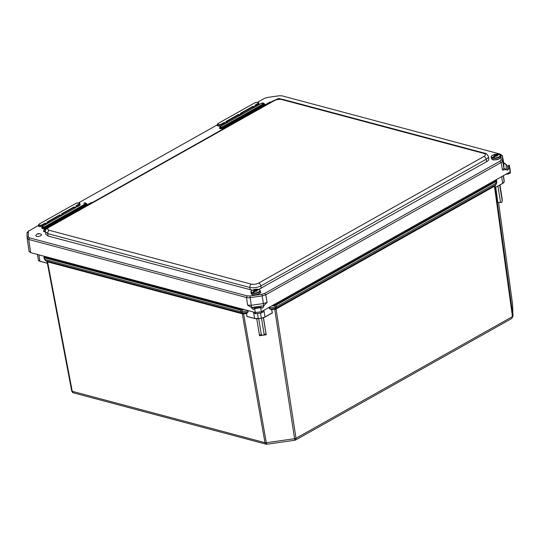 <?xml version="1.0" encoding="UTF-8"?>
<svg xmlns="http://www.w3.org/2000/svg" width="540" height="540" viewBox="0 0 540 540"><rect width="100%" height="100%" fill="white"/><g stroke="black" fill="none" stroke-linecap="round" stroke-linejoin="round"><path stroke-width="0.81" d="M271.762 309.913L272.322 312.836L271.6 309.724L274.934 309.116L271.721 309.569L270.27 309.116L269.082 307.368M274.934 309.44L275.873 309.13L274.934 309.116L275.292 308.401A1.89 1.721 26.8 0 0 276.224 308.111L276.197 305.066L495.929 181.548L496.463 180.92L496.415 179.577M275.873 309.13L276.068 309.002A0.628 0.385 60.7 0 1 276.136 308.651L276.224 308.111L495.808 184.673L496.152 183.161L495.572 181.076L275.832 304.594L276.197 305.066L274.88 305.478L275.292 308.401L270.27 309.116L271.6 309.724M274.698 309.143L294.827 440.262L295.522 440.026L296.008 438.284L276.068 309.002L494.606 186.172A0.628 0.479 65 0 1 494.728 185.78L276.136 308.651M494.606 186.172L494.957 185.76A0.628 0.54 7.6 0 1 494.957 185.618L496.017 184.532A1.89 1.067 -135.7 0 1 495.808 184.673L494.728 185.78M494.957 185.76L494.964 185.672A0.628 0.574 -2 0 1 494.957 185.618L513 316.224L512.575 304.29L498.596 202.534L512.568 304.256A1.89 0.749 172.2 0 1 512.575 304.29L512.98 315.995A1.89 0.783 -7.9 0 1 512.453 316.615L494.431 186.26A0.628 0.385 60.7 0 1 494.498 185.902M495.119 185.456L495.335 187.508L495.058 185.517M495.754 187.36L497.846 202.527L501.741 202.385L502.247 200.36L499.75 185.112M246.706 313.254L246.888 316.413L246.625 313.477L247.644 312.322L246.537 313.139L242.393 313.551L46.798 261.198M47.048 261.583L71.685 390.845A1.89 0.783 -10.8 0 0 71.692 390.893L47.399 261.839A0.628 0.52 100.6 0 0 47.142 261.502L45.724 260.766A1.89 0.945 117.5 0 1 45.569 260.712L47.041 261.542A0.628 0.553 166.7 0 0 47.034 261.522L47.034 261.522A0.628 0.553 166.7 0 0 47.02 261.468M242.089 313.457A0.628 0.425 104.9 0 1 242.285 313.774L264.978 442.685L72.252 391.311A1.89 0.783 -10.8 0 1 71.692 390.893L71.692 390.893C72.293 392.29 72.907 392.945 73.528 392.863L72.252 391.311L47.581 261.88L242.507 313.848L241.711 313.004A1.89 1.667 128.5 0 0 242.642 313.031L242.298 311.735A1.89 0.803 170 0 1 240.975 311.695L241.711 313.004L45.724 260.766L44.861 259.423L240.975 311.695L240.692 310.102L244.836 309.737M242.507 313.848L243.466 313.902L242.642 313.031L247.644 312.322L248.218 310.898L242.298 311.735L241.954 309.582L240.914 309.548L240.692 310.102L44.55 257.816L44.78 257.269L44.341 256.905A0.419 0.385 178 0 0 43.983 257.297L43.983 257.297A0.419 0.385 178 0 0 43.99 257.351L44.861 259.423A1.89 0.783 169.2 0 1 44.3 259.004L44.3 259.004A1.89 0.783 169.2 0 1 44.294 258.957L44.003 257.445M243.466 313.902L246.625 313.477M295.522 440.026L511.724 318.492L512.453 316.615L296.008 438.284A1.89 0.81 171.2 0 1 294.692 438.696L266.308 442.726L243.56 313.558M496.186 184.234A1.89 1.067 -135.7 0 1 496.017 184.532L496.706 182.763L496.638 180.866M495.956 179.834L495.983 180.596A0.419 0.385 -2 0 1 496.463 180.92L496.706 182.756M502.106 199.483L499.885 185.031M502.207 199.206L499.979 184.984M499.655 185.166L502.274 201.15M497.907 186.145L500.594 202.547M501.64 176.641L502.733 183.316L495.389 187.441L502.686 183.458L495.335 187.508M45.569 260.712L44.3 259.004L43.983 257.243M266.848 444.231L266.308 442.726A1.89 0.803 -10 0 1 264.978 442.685L266.038 444.177L266.848 444.231L294.827 440.262M261.495 318.215L264.121 334.22L263.507 335.171A1.6 0.648 -9.3 0 0 262.285 335.34L261.326 334.611L258.701 318.613M256.743 318.789L259.558 335.732L262.285 335.34M261.326 334.611L259.382 334.888M263.378 317.77L266.031 333.95L264.121 334.22M263.507 335.171L266.207 334.787L263.479 317.743M266.207 334.787L266.031 333.95M254.617 318.506L247.037 316.426L254.59 318.438L253.544 312.059M263.885 310.284L264.978 316.96L272.322 312.836L264.978 317.048M253.915 309.163L253.044 309.285L253.53 309.326L254.219 308.239L261.077 307.287L254.536 308.313L255.393 312.552L253.807 312.134L253.996 313.315L255.582 313.74L255.393 312.552L261.36 311.708L508.66 172.692L508.856 173.873L505.777 174.312M253.807 312.134L30.632 252.646L28.742 239.483L246.456 297.52A5.252 2.106 -9.2 0 0 250.148 297.628L262.163 295.92L265.815 294.773L501.107 162.506A5.252 2.12 -9.6 0 0 502.578 160.778L502.396 155.696L500.411 154.136L500.958 154.865L501.12 159.82L500.013 161.129L264.722 293.389L261.961 294.26L249.946 295.967L247.151 295.886L29.437 237.85L28.249 236.871L28.397 231.215L38.401 225.437M29.059 251.343L30.632 252.646M262.906 310.838L263.095 312.026L263.054 310.757M254.772 308.556L260.678 307.712L261.556 312.89L263.095 312.026M255.582 313.74L261.556 312.89M508.66 172.692L510.206 171.821L510.401 173.009L508.856 173.873M510.125 169.364L509.159 165.179L508.741 165.227L508.842 168.197L509.483 167.859L510.206 171.821L510.125 169.364L510.401 173.009M503.752 163.114L503.962 168.365L502.497 170.093L506.297 169.466L506.115 164.369L503.678 162.675M506.122 164.423L506.291 169.432L506.115 164.369M507.593 166.111L507.735 170.201L507.593 166.111L506.169 164.673M508.754 165.692L507.701 166.138M508.741 165.227L508.842 168.169M251.498 307.503L263.803 305.755L267.118 302.407L263.466 303.554L251.329 305.276L247.637 305.174L251.505 307.523L263.803 305.755M263.803 305.775L251.539 307.807L252.936 309.258L253.969 309.116M261.718 308.009L262.865 307.847L263.858 306.059M262.865 307.847L261.792 308.043M261.077 307.287L262.251 308.09L262.757 307.908M508.842 168.217L507.836 170.141M506.338 169.749L507.735 170.201M257.351 102.357L264.485 98.347L267.246 97.477L279.261 95.769L282.049 95.85L500.411 154.136M78.442 202.925L217.31 124.862M43.882 230.499A2.308 0.938 -9.3 0 0 45.421 231.748L47.777 233.624A2.626 1.782 -75.1 0 1 49.201 230.283C47.169 229.554 47.128 228.548 49.099 227.252A2.626 1.607 60.7 0 0 48.202 227.333A2.626 1.607 60.7 0 1 48.202 227.333L273.524 100.676C276.278 99.59 277.56 98.557 282.832 99.387A2.626 1.782 104.9 0 0 281.765 99.549L483.84 153.414C485.879 154.143 485.912 155.149 483.941 156.445A2.626 1.607 60.7 0 1 486.182 159.266C487.769 158.335 488.498 157.397 488.363 156.458L488.828 158.875C488.963 159.82 488.234 160.751 486.648 161.669L258.768 289.413M252.423 290.25L48.107 236.048L45.758 234.232L45.428 231.795C45.05 231.039 45.583 229.817 47.034 228.137L48.202 227.333M27.432 232.288A5.252 2.14 -9 0 0 27.412 232.308A5.252 2.14 -9 0 0 27 233.233L27.175 238.282L29.066 251.438M28.249 236.871L27.169 238.187L28.742 239.483L29.437 237.85M483.84 153.414A2.626 1.782 -75.1 0 1 484.907 153.245C485.973 153.144 487.127 154.211 488.363 156.458L488.356 156.411M483.941 156.445L258.62 283.102C256.203 284.276 253.753 284.627 251.276 284.148A2.626 1.782 104.9 0 0 249.851 287.489C253.557 288.185 257.229 287.665 260.867 285.93L486.182 159.266L486.648 161.669M41.317 234.38A2.896 1.175 170.7 0 1 38.846 236.345A2.896 1.175 170.7 0 1 35.883 235.265L37.105 234.07C37.989 233.354 39.393 233.456 41.317 234.38M59.927 216.56L59.711 215.474L61.256 215.649L60.926 215.291L60.743 216.095M61.283 215.798L63.018 214.663L62.681 214.306L63.086 214.778M47.749 222.257L59.711 215.474L59.657 214.954L60.926 215.291L62.681 214.306L61.999 214.124M59.866 216.54L48.735 222.797M47.918 222.304L46.933 222.109L48.195 222.446L46.44 223.439L45.171 223.101L42.323 224.701A2.059 0.837 170.7 0 1 39.44 225.113A2.059 0.837 170.7 0 1 39.4 223.925L38.468 224.876A2.471 0.999 -9.3 0 0 39.926 225.653A2.471 0.999 -9.3 0 0 42.653 225.059L45.515 223.688L45.171 223.101L45.333 224.762M45.103 224.843L42.998 226.024A2.74 1.107 170.7 0 1 39.974 226.685A2.74 1.107 170.7 0 1 38.354 225.815L38.468 224.876M76.889 206.017L79.09 204.579A2.471 0.999 -9.3 0 0 79.738 203.6L80.15 204.458A2.74 1.107 170.7 0 1 79.427 205.544L77.706 206.516M62.161 214.097L73.919 207.488L74.304 208.474M74.075 208.555L63.221 214.657M59.657 214.954L46.933 222.109L47.783 222.338M46.798 223.938L46.44 223.439L46.204 223.877L46.771 223.796L48.533 222.804L48.195 222.446L48.6 222.925M76.721 205.97L75.904 205.828L77.166 206.165L75.175 207.59L77.504 206.523L77.166 206.165L77.571 206.638M39.4 223.925L75.83 203.445A2.059 0.837 170.7 0 1 78.712 203.033A2.059 0.837 170.7 0 1 78.752 204.221L75.904 205.828L76.754 206.05M74.615 208.298L74.486 207.407L73.588 207.131L74.723 206.969L74.486 207.407L75.229 207.954M238.842 115.985L238.626 114.899L240.172 115.081L239.841 114.723L239.659 115.526M240.192 115.222L241.927 114.095L241.596 113.738L242.001 114.21M226.658 121.682L238.626 114.899L238.572 114.386L239.841 114.723L241.596 113.738L240.907 113.549M238.781 115.972L227.651 122.229M226.827 121.73L225.841 121.541L227.111 121.878L225.356 122.864L224.087 122.526L221.238 124.133A2.059 0.837 170.7 0 1 218.349 124.538A2.059 0.837 170.7 0 1 218.315 123.35L217.384 124.301A2.471 0.999 -9.3 0 0 218.842 125.084A2.471 0.999 -9.3 0 0 221.569 124.49L224.431 123.12L224.087 122.526L224.242 124.186M224.019 124.267L221.913 125.456A2.74 1.107 170.7 0 1 218.882 126.11A2.74 1.107 170.7 0 1 217.262 125.246L217.384 124.301M255.798 105.442L257.999 104.011A2.471 0.999 -9.3 0 0 258.653 103.032L259.065 103.889A2.74 1.107 170.7 0 1 258.343 104.976L256.622 105.941M241.076 113.522L252.835 106.913L253.22 107.906M252.99 107.987L242.136 114.082M238.572 114.386L225.841 121.541L226.699 121.77M225.707 123.37L225.356 122.864L225.119 123.302L225.686 123.221L227.441 122.236L227.111 121.878L227.516 122.35M255.629 105.401L254.819 105.253L256.082 105.59L254.09 107.021L256.419 105.948L256.082 105.59L256.487 106.063M218.315 123.35L254.745 102.87A2.059 0.837 170.7 0 1 257.627 102.465A2.059 0.837 170.7 0 1 257.668 103.653L254.819 105.253L255.67 105.482M253.53 107.73L253.402 106.832L252.497 106.556L253.631 106.394L253.402 106.832L254.144 107.379M255.778 290.959L256.372 290.696M254.657 290.979L255.481 291.053M255.197 291.209L254.678 291.074M254.921 291.371L256.365 291.107A1.701 0.689 170.7 0 1 254.921 291.371L252.943 293.092A4.597 1.863 170.7 0 1 251.937 292.822L254.549 290.743L254.644 291.303L251.937 292.822M253.915 291.101A1.701 0.689 170.7 0 1 254.03 290.48L254.549 290.743M254.563 290.729L254.644 291.303M254.03 290.48L254.003 290.48A12.042 7.364 -119.3 0 0 253.793 290.446L254.367 290.122L254.441 290.594M256.5 291.154L256.358 290.601L257.053 290.169A1.701 0.689 170.7 0 1 256.939 290.783L256.959 290.79A12.042 7.364 60.7 0 1 257.182 290.871L256.608 291.195A12.042 7.364 -119.3 0 0 256.392 291.114L256.365 291.107M256.419 290.648L256.939 290.783M255.407 290.257L258.201 289.298L255.501 290.817L255.407 290.257L255.211 290.858L254.617 290.702M252.032 292.673A4.442 1.796 170.7 0 1 252.416 290.27A4.442 1.796 170.7 0 1 258.079 289.271L258.201 289.298A4.597 1.863 170.7 0 1 259.214 289.568L257.053 290.169M254.367 290.122A12.042 7.364 60.7 0 1 254.576 290.156L255.116 290.297M259.214 289.568L259.085 289.541A4.442 1.796 170.7 0 1 258.707 291.944A4.442 1.796 170.7 0 1 253.044 292.943M496.024 155.911L496.618 155.648M494.903 155.932L495.727 155.999M495.443 156.161L494.924 156.026M495.167 156.317L496.611 156.06A1.701 0.689 170.7 0 1 495.167 156.317L493.189 158.038A4.597 1.863 170.7 0 1 492.183 157.775L494.795 155.689L494.89 156.249L492.183 157.775M494.161 156.053A1.701 0.689 170.7 0 1 494.276 155.432L494.856 155.621L494.89 156.249M494.276 155.432L494.249 155.425A12.042 7.364 -119.3 0 0 494.039 155.392L494.613 155.075L494.687 155.547M496.746 156.107L496.604 155.554L497.3 155.122A1.701 0.689 170.7 0 1 497.185 155.736L497.205 155.743A12.042 7.364 60.7 0 1 497.428 155.824L496.854 156.148A12.042 7.364 -119.3 0 0 496.638 156.067L496.611 156.06M496.604 155.554L496.739 156.047M496.665 155.601L497.185 155.736M495.652 155.21L498.447 154.251L495.747 155.77L495.652 155.21L495.457 155.81L494.863 155.655M492.277 157.619A4.442 1.796 170.7 0 1 492.662 155.216A4.442 1.796 170.7 0 1 498.326 154.224L498.447 154.251A4.597 1.863 170.7 0 1 499.46 154.521L497.32 155.108A1.735 0.702 -9.3 0 1 497.205 155.743M494.613 155.075A12.042 7.364 60.7 0 1 494.822 155.108L495.362 155.25M499.46 154.521L499.331 154.494A4.442 1.796 170.7 0 1 498.953 156.897A4.442 1.796 170.7 0 1 493.29 157.889M495.983 180.596L495.572 181.076M275.832 304.594L274.813 304.918L274.88 305.478L271.613 305.944M274.813 304.918L272.97 305.181M243.439 309.366L241.954 309.582M240.914 309.548L44.78 257.269M44.341 256.905L44.321 256.291M503.395 175.655L504.158 180.333A5.252 2.126 -9.3 0 0 504.151 180.218A5.252 2.126 -9.3 0 0 504.124 180.11M503.246 175.736L504.205 181.643M502.733 183.316A5.252 2.126 -9.3 0 0 504.205 181.589L502.733 183.316M496.584 179.482L496.658 180.023M268.94 307.442L269.041 307.969L275.13 307.078A1.89 0.81 -8.8 0 0 276.446 306.666L496.152 183.161A1.89 0.783 172.1 0 0 496.685 182.54L496.517 179.516M271.951 313.247L272.464 312.788M246.888 316.413L247.529 316.71M247.813 312.437L248.333 310.675M503.719 182.588A5.042 2.045 170.7 0 1 502.726 183.398M269.041 307.969L270.149 309.272M260.496 313.038L261.326 318.114A5.252 2.126 170.7 0 0 264.978 316.96L264.863 317.115A5.042 2.045 -9.3 0 1 261.353 318.215L264.938 317.108L272.14 313.058M257.452 313.477L258.282 318.546L261.353 318.236L258.309 318.668L261.347 318.215M258.282 318.546L254.59 318.438A5.252 2.126 170.7 0 0 258.282 318.546M258.302 318.647A5.042 2.045 -9.3 0 1 254.765 318.546L247.253 316.582M47.351 263.196L39.933 261.218L47.365 263.264M39.17 260.935A5.042 2.045 -9.3 0 0 39.953 261.286M38.887 254.846L39.933 261.218A5.252 2.126 170.7 0 1 38.374 260.03A5.252 2.126 170.7 0 1 38.36 259.922M500.013 161.129L501.107 162.506L502.497 170.093M267.118 302.407L265.815 294.773L264.722 293.389M249.946 295.967L251.579 307.49M263.716 305.762L261.961 294.26M247.151 295.886L246.456 297.52L247.637 305.174M501.12 159.82L502.578 160.778L503.962 168.365L506.291 169.412M506.122 164.403L503.793 163.364L502.409 155.824L500.958 154.865M509.018 167.913L508.923 165.119M509.159 165.179L509.247 167.785M509.483 167.859L509.396 165.422M85.603 203.728L85.941 204.086A1.715 0.695 -9.3 0 0 86.393 203.404L83.747 203.236A1.31 0.533 170.7 0 1 85.583 202.972A1.31 0.533 170.7 0 1 85.603 203.728L44.726 226.712L45.063 227.07L85.941 204.086L86.508 205.106A2.308 0.938 -9.3 0 0 86.589 203.81M42.626 226.388L42.147 226.935A1.715 0.695 -9.3 0 0 43.166 227.482A1.715 0.695 -9.3 0 0 45.063 227.07L45.292 227.725A1.903 0.769 170.7 0 1 43.193 228.184A1.903 0.769 170.7 0 1 42.066 227.583L42.147 226.935M44.726 226.712A1.31 0.533 170.7 0 1 42.896 226.969A1.31 0.533 170.7 0 1 42.869 226.213M86.393 203.404L86.67 203.992A1.903 0.769 170.7 0 1 86.171 204.748L45.292 227.725L45.63 228.083L86.508 205.106M42.093 227.381A2.308 0.938 -9.3 0 0 42.559 228.575A2.308 0.938 -9.3 0 0 45.63 228.083M219.834 127.467A2.308 0.938 -9.3 0 0 220.3 128.662A2.308 0.938 -9.3 0 0 223.371 128.169L264.249 105.192A2.308 0.938 -9.3 0 0 264.323 103.896M90.733 202.878L90.963 202.75A1.134 0.459 170.7 0 1 92.394 202.493M44.442 228.953L90.963 202.75M45.981 229.331A1.134 0.459 170.7 0 1 44.577 229.379A1.134 0.459 170.7 0 1 44.685 228.771M92.468 202.453L90.821 202.763L44.01 229.439A1.539 0.621 -9.3 0 0 45.698 229.865M45.394 231.296A1.903 0.769 170.7 0 1 43.855 230.695L44.01 229.439M261.259 103.451L261.488 103.322A1.31 0.533 170.7 0 1 263.318 103.059A1.31 0.533 170.7 0 1 263.344 103.815L263.682 104.173A1.715 0.695 -9.3 0 0 264.134 103.491L264.411 104.078A1.903 0.769 170.7 0 1 263.912 104.834L263.682 104.173L222.804 127.157L222.466 126.799A1.31 0.533 170.7 0 1 220.631 127.055A1.31 0.533 170.7 0 1 220.61 126.299L261.488 103.322M263.344 103.815L222.466 126.799M219.888 127.022A1.715 0.695 -9.3 0 0 220.901 127.568A1.715 0.695 -9.3 0 0 222.804 127.157L223.034 127.811A1.903 0.769 170.7 0 1 220.934 128.27A1.903 0.769 170.7 0 1 219.807 127.669L220.462 126.313L261.347 103.336L264.134 103.491M223.371 128.169L223.034 127.811L263.912 104.834L264.249 105.192M269.447 102.425L269.676 102.296A1.134 0.459 170.7 0 1 271.1 102.04M223.155 128.5L269.676 102.296M271.181 101.993L269.534 102.303L222.723 128.979A1.539 0.621 -9.3 0 0 222.791 129.195M223.283 128.918A1.134 0.459 170.7 0 1 223.391 128.311M27 233.233L28.08 231.917M484.907 153.245A2.626 1.782 -75.1 0 1 484.927 153.252L282.832 99.38M273.524 100.676A2.626 1.607 60.7 0 1 274.421 100.595C276.844 99.421 279.288 99.077 281.765 99.549M49.099 227.252L274.421 100.595M258.62 283.102A2.626 1.607 60.7 0 1 260.867 285.93L261.259 288.367M48.107 236.048L47.777 233.624L249.851 287.489L250.243 289.926M251.276 284.148L49.201 230.283M278.249 99.191L279.153 99.103M38.846 233.874L38.097 233.982L38.846 233.874M45.644 224.586L45.515 223.688L46.258 224.242M42.323 224.701L42.998 226.024M75.769 207.65L74.723 206.969M78.752 204.221L79.427 205.544M61.418 213.968L73.588 207.131M75.83 203.445L39.164 224.073M79.738 203.6C80.123 202.824 78.773 202.777 75.688 203.459L75.6 203.573M224.559 124.011L224.431 123.12L225.173 123.667M221.238 124.133L221.913 125.456M254.678 107.082L253.631 106.394M257.668 103.653L258.343 104.976M240.327 113.4L252.497 106.556M254.745 102.87L218.079 123.505M258.653 103.032C259.038 102.249 257.688 102.202 254.603 102.883L254.516 102.998M254.003 290.48A1.735 0.702 -9.3 0 0 253.888 291.114M256.068 289.885A1.735 0.702 -9.3 0 0 254.576 290.156M254.597 290.162A1.701 0.689 170.7 0 1 256.048 289.899M256.959 290.79A1.735 0.702 -9.3 0 0 257.074 290.156M254.9 291.384A1.735 0.702 -9.3 0 0 256.392 291.114M258.134 289.271L258.127 289.271C252.99 289.555 250.601 290.54 250.952 292.228A4.725 1.917 -9.3 0 0 255.926 293.355A4.725 1.917 -9.3 0 0 260.28 290.696L259.193 289.555M260.489 291.951A4.725 1.917 170.7 0 1 256.135 294.604A4.725 1.917 170.7 0 1 251.161 293.476C252.092 294.516 251.424 295.522 257.411 294.57C260.253 293.119 261.279 292.248 260.489 291.951L260.28 290.696M252.011 294.354A4.313 1.748 -9.3 0 0 256.169 294.813A4.313 1.748 -9.3 0 0 259.963 293.051M494.249 155.425A1.735 0.702 -9.3 0 0 494.134 156.067M496.314 154.838A1.735 0.702 -9.3 0 0 494.822 155.108M494.843 155.115A1.701 0.689 170.7 0 1 496.294 154.852M495.146 156.33A1.735 0.702 -9.3 0 0 496.638 156.067M498.38 154.224L498.373 154.224C493.236 154.508 490.846 155.493 491.198 157.181A4.725 1.917 -9.3 0 0 496.172 158.301A4.725 1.917 -9.3 0 0 500.526 155.648L499.439 154.508M500.735 156.904A4.725 1.917 170.7 0 1 496.382 159.556A4.725 1.917 170.7 0 1 491.407 158.429C492.338 159.469 491.67 160.475 497.657 159.523C500.499 158.072 501.525 157.201 500.735 156.904L500.526 155.648M492.257 159.307A4.313 1.748 -9.3 0 0 496.415 159.766A4.313 1.748 -9.3 0 0 500.209 158.004M503.401 175.649L504.158 180.353M511.724 318.492L513 316.224M37.463 254.462L38.374 260.03L40.021 261.34L47.372 263.297M73.528 392.863L266.038 444.177M261.164 307.253L254.219 308.239M28.397 231.215L27.412 232.308M503.78 163.235L502.396 155.696M276.73 99.475L277.351 99.022C278.235 98.307 279.639 98.408 281.563 99.326M63.241 214.691L63.106 214.468A0.419 0.419 0 0 0 62.856 214.279L61.749 213.988M47.736 222.352L48.37 222.426A0.419 0.419 0 0 1 48.62 222.608L48.755 222.838M77.726 206.55L77.591 206.321A0.419 0.419 0 0 0 77.342 206.138L76.707 206.071M242.156 114.122L242.015 113.893A0.419 0.419 0 0 0 241.765 113.711L240.665 113.414M227.671 122.263L227.529 122.033A0.419 0.419 0 0 0 227.279 121.851L226.341 121.601M256.642 105.975L256.5 105.752A0.419 0.419 0 0 0 256.25 105.563L255.623 105.496M254.698 291.229L254.61 290.668M256.446 291.134L256.358 290.601M250.952 292.228L251.161 293.476M494.944 156.181L494.856 155.621M491.198 157.181L491.407 158.429"/></g></svg>
